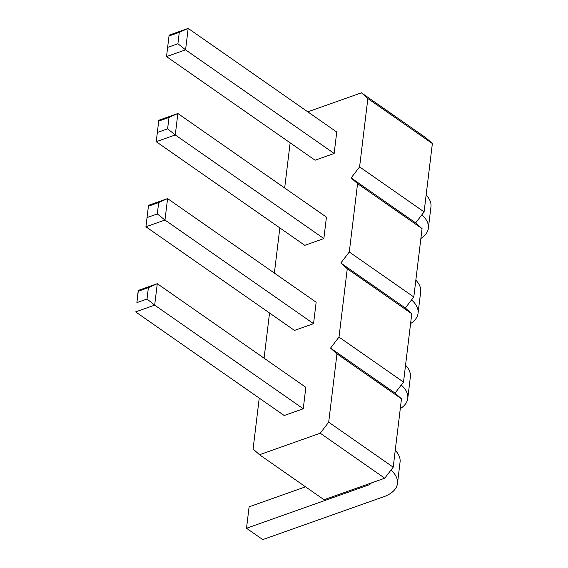 <?xml version="1.0" encoding="UTF-8"?>
<svg xmlns="http://www.w3.org/2000/svg" width="568" height="568" viewBox="0 0 568 568"><rect width="100%" height="100%" fill="white"/><g stroke="black" fill="none" stroke-linecap="round" stroke-linejoin="round"><path stroke-width="0.85" d="M307.785 111.832L361.433 92.818L367.858 98.555L359.594 166.9L351.138 177.912L357.563 183.656L422.074 228.648L413.802 296.993L405.346 308.005L411.772 313.749L403.507 382.094L395.051 393.106L401.477 398.842L393.205 467.187L384.749 478.206L324.023 499.726L259.512 454.734L253.087 448.997L259.242 398.111M351.138 177.912L415.641 222.912L422.074 228.648M357.563 183.656L349.292 252L340.835 263.012L347.268 268.749L338.997 337.094L330.541 348.113L336.966 353.85L328.694 422.194L320.238 433.206L259.512 454.734M284.674 187.994L290.141 142.816M274.372 273.087L279.839 227.917M264.077 358.188L269.544 313.011M313.55 323.668L316.149 302.226L167.574 198.594L148.525 205.346L145.926 226.788L294.501 330.42L313.55 323.668L164.976 220.036L145.926 226.788L148.525 205.346M303.255 408.768L154.681 305.137L135.631 311.889L284.206 415.52L303.255 408.768L305.847 387.326L157.279 283.695L138.223 290.447L138.272 291.228L148.39 287.642L147.013 299.038L136.895 302.623L138.272 291.228M334.147 153.474L336.746 132.032L188.171 28.4L169.115 35.152L166.523 56.594L315.098 160.226L334.147 153.474L185.573 49.842L166.523 56.594L169.115 35.152M323.852 238.567L326.444 217.132L177.869 113.501L158.82 120.253L156.228 141.695L304.803 245.326L323.852 238.567L175.278 134.943L156.228 141.695L158.82 120.253M359.594 166.9L424.097 211.899L415.641 222.912M349.292 252L413.802 296.993M361.433 92.818L425.943 137.811L432.369 143.548L424.097 211.899M320.238 433.206L384.749 478.206M328.694 422.194L393.205 467.187M336.966 353.85L401.477 398.842M330.541 348.113L395.051 393.106M338.997 337.094L403.507 382.094M347.268 268.749L411.772 313.749M340.835 263.012L405.346 308.005M367.858 98.555L432.369 143.548M147.19 217.523L157.315 213.937L164.976 220.036L167.574 198.594L158.692 202.549L148.567 206.134M147.013 299.038L154.681 305.137L157.279 283.695L148.39 287.642M136.895 302.623L138.223 290.447M167.787 47.329L177.912 43.743L185.573 49.842L188.171 28.4L179.289 32.348L169.165 35.94M157.492 132.429L167.61 128.837L175.278 134.943L177.869 113.501L168.987 117.448L158.87 121.034M400.291 408.662A40.669 20.902 -173.1 0 0 407.767 398.402A40.669 20.902 -173.1 0 0 401.249 385.026M407.767 398.402L410.359 376.96A40.669 20.902 -173.1 0 0 405.545 365.21M371.401 482.935A16.309 8.385 6.9 0 1 369.157 484.795L246.512 528.261L262.764 539.6L385.409 496.134A40.669 20.902 -173.1 0 0 397.465 483.503A40.669 20.902 -173.1 0 0 390.954 470.119M305.527 486.826L249.111 506.819L246.512 528.261L249.111 506.819M397.465 483.503L400.064 462.061A40.669 20.902 -173.1 0 0 395.25 450.31M420.881 238.468A40.669 20.902 -173.1 0 0 428.364 228.208A40.669 20.902 -173.1 0 0 421.846 214.832M428.364 228.208L430.956 206.766A40.669 20.902 -173.1 0 0 426.142 195.016M410.586 323.561A40.669 20.902 -173.1 0 0 418.062 313.302A40.669 20.902 -173.1 0 0 411.551 299.925M418.062 313.302L420.661 291.86A40.669 20.902 -173.1 0 0 415.847 280.116M157.315 213.937L158.692 202.549M177.912 43.743L179.289 32.348M167.61 128.837L168.987 117.448M369.157 484.795L369.292 483.68"/></g></svg>
